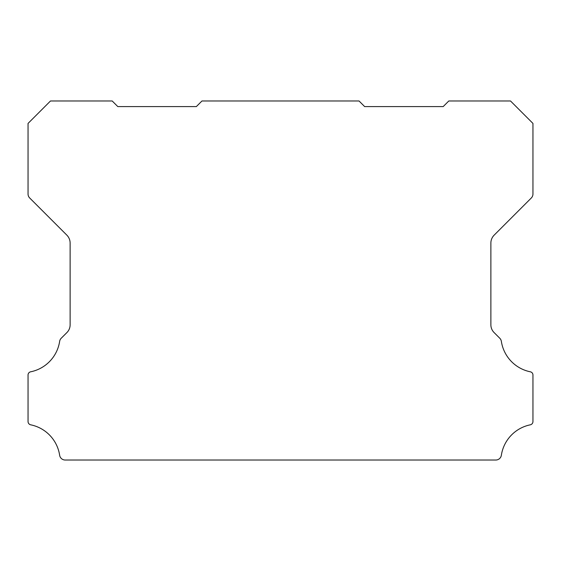 <?xml version="1.0" encoding="UTF-8"?>
<svg xmlns="http://www.w3.org/2000/svg" width="561" height="561" viewBox="0 0 561 561"><rect width="100%" height="100%" fill="white"/><g stroke="black" fill="none" stroke-linecap="round" stroke-linejoin="round"><path stroke-width="0.84" d="M28.05 374.986A3.247 3.247 0 0 1 30.743 371.789A36.689 36.689 0 0 0 59.641 341.369A5.645 5.645 0 0 1 61.233 338.234L66.843 332.624A10.947 10.947 0 0 0 70.125 324.693L70.125 243.074A11.283 11.283 0 0 0 66.843 235.136L29.698 197.991A5.694 5.694 0 0 1 28.05 194.029L28.05 123.42L50.49 100.98L112.2 100.98L117.81 106.59L196.35 106.59L201.96 100.98L359.04 100.98L364.65 106.59L443.19 106.59L448.8 100.98L510.51 100.98L532.95 123.42L532.95 194.029A5.694 5.694 0 0 1 531.309 197.991L494.164 235.136A11.283 11.283 0 0 0 490.875 243.074L490.875 324.693A10.947 10.947 0 0 0 494.164 332.624L499.767 338.234A5.645 5.645 0 0 1 501.359 341.369A36.689 36.689 0 0 0 530.257 371.789A3.247 3.247 0 0 1 532.95 375.085L532.95 421.542A3.359 3.359 0 0 1 530.257 424.831A36.668 36.668 0 0 0 501.359 455.252A5.603 5.603 0 0 1 495.819 460.02L65.181 460.02A5.603 5.603 0 0 1 59.641 455.252A36.668 36.668 0 0 0 30.743 424.831A3.359 3.359 0 0 1 28.05 421.542L28.05 375.085A3.247 3.247 0 0 1 28.05 374.986"/></g></svg>
